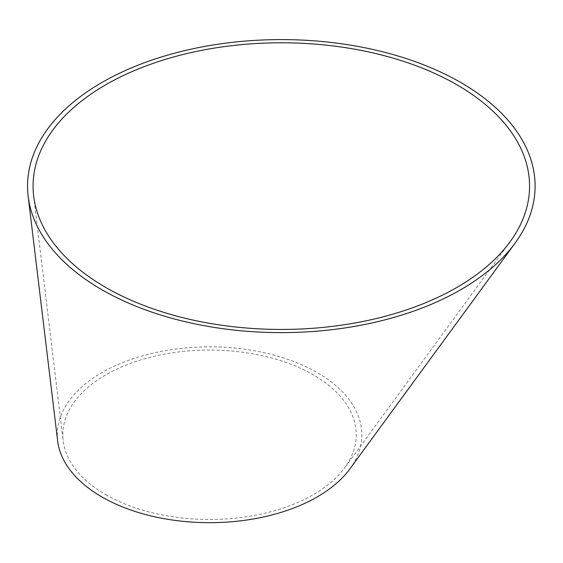 <?xml version="1.0" encoding="UTF-8"?>
<svg xmlns="http://www.w3.org/2000/svg" width="563" height="563" viewBox="0 0 563 563"><rect width="100%" height="100%" fill="white"/><g stroke="black" fill="none" stroke-linecap="round" stroke-linejoin="round"><path stroke-width="0.42" stroke-dasharray="2.81 2.11" d="M105.781 494.673A146.739 84.717 0 0 0 344.704 467.747A146.739 84.717 0 0 0 233.666 351.206A146.739 84.717 0 0 0 63.155 440.653A146.739 84.717 0 0 0 98.722 490.303A146.739 84.717 0 0 0 105.781 494.673M349.806 468.986A152.27 87.912 0 0 0 317.208 372.607A152.27 87.912 0 0 0 146.415 354.767A152.27 87.912 0 0 0 57.637 440.871M509.994 241.9L344.704 467.74M33.667 196.065L63.155 440.653"/><path stroke-width="0.84" d="M456.86 84.767A248.248 143.326 180 0 1 509.994 241.9A248.248 143.326 180 0 1 93.838 280.057A248.248 143.326 180 0 1 33.667 196.065A248.248 143.326 180 0 1 178.408 55.681A248.248 143.326 180 0 1 456.86 84.767M28.15 196.29L57.637 440.871A152.27 87.912 0 0 0 94.542 492.393A152.27 87.912 0 0 0 349.806 468.986L515.089 243.139A253.786 146.521 180 0 1 89.658 282.154A253.786 146.521 180 0 1 28.15 196.29A253.786 146.521 180 0 1 176.113 52.774A253.786 146.521 180 0 1 460.773 82.508A253.786 146.521 180 0 1 515.089 243.139"/></g></svg>
